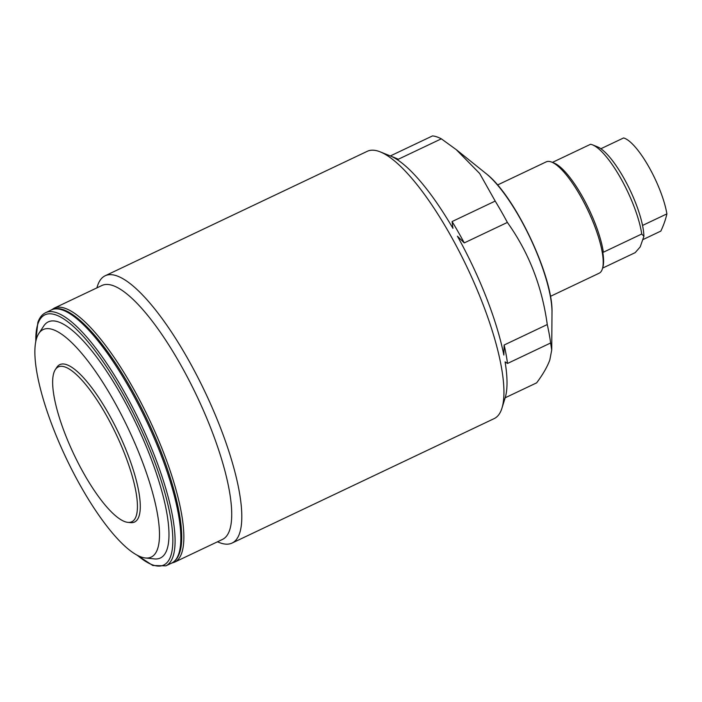 <?xml version="1.0" encoding="UTF-8"?>
<svg xmlns="http://www.w3.org/2000/svg" width="702" height="702" viewBox="0 0 702 702"><rect width="100%" height="100%" fill="white"/><g stroke="black" fill="none" stroke-linecap="round" stroke-linejoin="round"><path stroke-width="1.05" d="M550.438 296.349L599.148 273.218A61.644 16.83 -115.4 0 0 602.237 269.305A61.644 16.83 -115.4 0 0 602.377 268.884A61.644 16.83 -115.4 0 0 587.907 210.31A61.644 16.83 -115.4 0 0 551.667 162.092A61.644 16.83 -115.4 0 0 546.261 161.846L497.551 184.977M551.667 162.092L554.15 163.092A59.591 16.269 64.6 0 1 583.257 198.131A59.591 16.269 64.6 0 1 603.351 252.237L641.742 234.012A59.591 16.269 -115.4 0 0 621.647 179.896A59.591 16.269 -115.4 0 0 592.541 144.858L597.516 146.858A55.476 15.146 64.6 0 1 627.009 183.968A55.476 15.146 64.6 0 1 643.901 236.346L640.198 246.902L635.205 252.632L602.614 268.111M592.541 144.858A59.591 16.269 -115.4 0 0 590.558 144.279L552.413 162.39M641.742 234.012L643.901 236.346M602.377 268.884L602.772 267.602A60.618 16.55 -115.4 0 0 602.737 251.869L603.351 252.237M179.431 552.527A138.908 37.917 -115.4 0 0 145.138 415.426A138.908 37.917 -115.4 0 0 61.399 309.679M53.993 372.376A85.697 23.394 64.6 0 1 55.318 369.621A85.697 23.394 64.6 0 1 107.775 417.909A85.697 23.394 64.6 0 1 136.091 516.321A85.697 23.394 64.6 0 1 127.843 522.358A85.697 23.394 64.6 0 1 75.851 458.397A85.697 23.394 64.6 0 1 53.993 372.376M55.318 369.621L56.801 367.365A87.127 23.78 64.6 0 1 110.135 416.453A87.127 23.78 64.6 0 1 138.917 516.496A87.127 23.78 64.6 0 1 130.528 522.639L127.843 522.358M36.855 337.565A125.939 34.38 64.6 0 1 38.803 333.52A125.939 34.38 64.6 0 1 115.9 404.475A125.939 34.38 64.6 0 1 157.511 549.096A125.939 34.38 64.6 0 1 145.384 557.976A125.939 34.38 64.6 0 1 68.98 463.978A125.939 34.38 64.6 0 1 36.855 337.565M38.803 333.52L43.743 325.991A130.686 35.67 64.6 0 1 123.745 399.622A130.686 35.67 64.6 0 1 166.927 549.692A130.686 35.67 64.6 0 1 154.343 558.906L145.384 557.976M229.51 530.501A140.549 38.364 -115.4 0 0 188.452 379.15A140.549 38.364 -115.4 0 0 101.895 285.503L54.036 308.231A140.549 38.364 64.6 0 1 140.593 401.877A140.549 38.364 64.6 0 1 181.651 553.229A140.549 38.364 64.6 0 1 174.614 562.153L222.473 539.426A140.549 38.364 -115.4 0 0 229.51 530.501M96.876 287.89L97.402 286.179A147.946 40.383 64.6 0 1 97.745 285.17A147.946 40.383 64.6 0 1 105.151 275.772A147.946 40.383 64.6 0 1 196.262 374.341A147.946 40.383 64.6 0 1 239.479 533.66A147.946 40.383 64.6 0 1 232.072 543.058A147.946 40.383 64.6 0 1 219.112 542.479L217.445 541.812M232.072 543.058L494.208 418.585A147.946 40.383 -115.4 0 0 501.614 409.187A147.946 40.383 -115.4 0 0 501.948 408.178A147.946 40.383 -115.4 0 0 467.225 267.62A147.946 40.383 -115.4 0 0 380.247 151.878A147.946 40.383 -115.4 0 0 367.286 151.299L105.151 275.772M501.948 408.178L505.133 397.937A139.724 38.145 -115.4 0 0 505.089 361.89L507.511 363.46L550.622 342.988A135.618 37.022 -115.4 0 0 547.262 324.543L504.15 345.015A135.618 37.022 64.6 0 1 507.511 363.46M504.15 345.015L503.843 355.072A139.724 38.145 -115.4 0 0 457.432 236.232L464.268 242.901L507.379 222.429A135.618 37.022 -115.4 0 0 495.2 201.079L452.088 221.551A135.618 37.022 64.6 0 1 464.268 242.901M452.088 221.551L452.93 228.343A139.724 38.145 -115.4 0 0 390.233 155.888L398.218 159.293L441.33 138.82A135.618 37.022 -115.4 0 0 432.511 135.916L390.347 155.941M380.247 151.878L395.165 157.88A135.618 37.022 64.6 0 1 398.218 159.293M441.33 138.82L456.282 149.666L479.677 173.508L495.2 201.079M507.379 222.429C528.755 252.387 542.049 286.416 547.262 324.543M550.622 342.988L551.719 350.017L549.815 359.986C547.323 366.786 542.936 374.403 536.635 382.853L505.186 397.78M600.877 148.736L623.595 137.952A51.369 14.022 64.6 0 1 648.587 166.4A51.369 14.022 64.6 0 1 666.9 213.882A408.467 104.344 -29.7 0 1 660.854 231.09L642.716 239.707M666.9 213.882L642.541 225.447M35.653 342.243L37.864 322.411C39.505 317.655 42.102 314.408 45.648 312.671A140.137 38.25 64.6 0 1 131.95 406.037A140.137 38.25 64.6 0 1 172.885 556.949A140.137 38.25 64.6 0 1 165.865 565.856L171.621 563.118A140.137 38.25 -115.4 0 0 178.641 554.211A140.137 38.25 -115.4 0 0 137.706 403.308A140.137 38.25 -115.4 0 0 51.404 309.933C71.139 299.245 115.023 351.755 146.902 419.085C173.438 474.35 187.645 531.809 179.405 553.378C177.764 558.134 175.167 561.381 171.621 563.118M137.425 555.335A138.496 37.803 -115.4 0 0 170.665 556.247A138.496 37.803 -115.4 0 0 121.472 391.084A138.496 37.803 -115.4 0 0 37.987 323.631A138.496 37.803 -115.4 0 0 35.82 341.356M486.1 173.613C514.663 195.27 553.273 276.588 552 312.408A88.206 24.079 -115.4 0 0 530.107 237.759A88.206 24.079 -115.4 0 0 486.1 173.613L456.282 149.658M54.036 308.231L51.386 309.942M552 312.408L551.728 350.017M45.648 312.671L51.404 309.933M171.604 563.127L174.614 562.153M136.627 554.905L152.825 565.514L165.865 565.856"/></g></svg>
